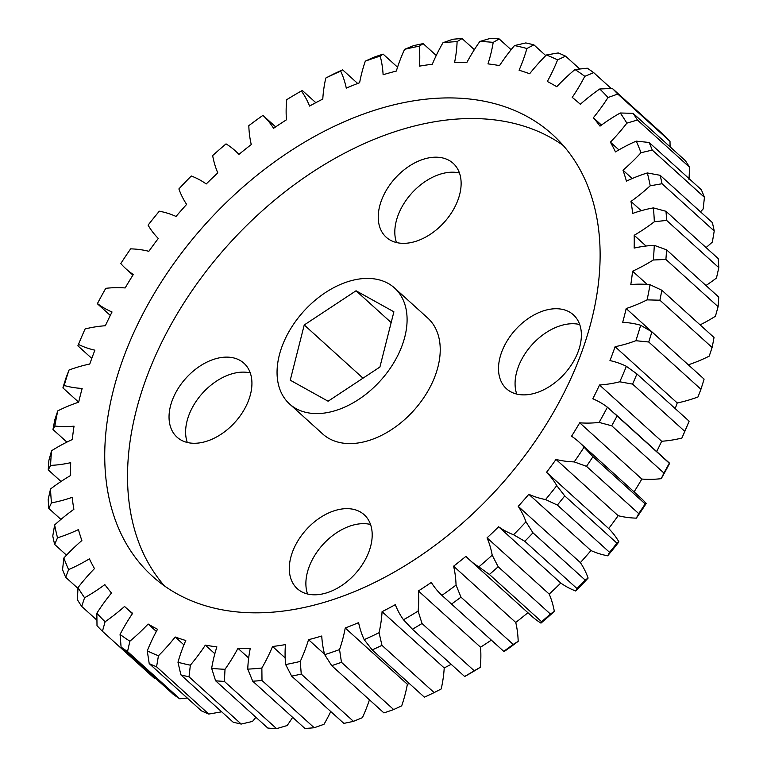 <?xml version="1.0" encoding="UTF-8"?>
<svg xmlns="http://www.w3.org/2000/svg" width="767" height="767" viewBox="0 0 767 767"><rect width="100%" height="100%" fill="white"/><g stroke="black" fill="none" stroke-linecap="round" stroke-linejoin="round"><path stroke-width="1.15" d="M550.744 309.13A49.855 32.971 -47.8 0 0 505.789 343.194A49.855 32.971 -47.8 0 0 506.479 388.764A49.855 32.971 -47.8 0 0 529.144 394.478A49.855 32.971 -47.8 0 0 574.099 360.413A49.855 32.971 -47.8 0 0 573.4 314.844A49.855 32.971 -47.8 0 0 550.744 309.13M579.708 324.527A49.855 32.971 -47.8 0 0 567.312 324.125A49.855 32.971 -47.8 0 0 526.9 351.056A49.855 32.971 -47.8 0 0 516.747 394.085M341.545 509.048A49.855 32.971 -47.8 0 0 296.589 543.113A49.855 32.971 -47.8 0 0 297.289 588.692A49.855 32.971 -47.8 0 0 319.944 594.406A49.855 32.971 -47.8 0 0 364.91 560.341A49.855 32.971 -47.8 0 0 364.21 514.762A49.855 32.971 -47.8 0 0 341.545 509.048M370.509 524.455A49.855 32.971 -47.8 0 0 358.122 524.053A49.855 32.971 -47.8 0 0 317.711 550.984A49.855 32.971 -47.8 0 0 307.557 594.003M221.289 357.518A49.855 32.971 -47.8 0 0 176.324 391.582A49.855 32.971 -47.8 0 0 177.024 437.161A49.855 32.971 -47.8 0 0 199.688 442.875A49.855 32.971 -47.8 0 0 244.644 408.811A49.855 32.971 -47.8 0 0 243.944 363.232A49.855 32.971 -47.8 0 0 221.289 357.518M250.253 372.915A49.855 32.971 -47.8 0 0 237.856 372.522A49.855 32.971 -47.8 0 0 197.445 399.444A49.855 32.971 -47.8 0 0 187.292 442.473M430.479 157.59A49.855 32.971 -47.8 0 0 385.523 191.654A49.855 32.971 -47.8 0 0 386.223 237.233A49.855 32.971 -47.8 0 0 408.878 242.947A49.855 32.971 -47.8 0 0 453.843 208.883A49.855 32.971 -47.8 0 0 453.144 163.304A49.855 32.971 -47.8 0 0 430.479 157.59M459.443 172.997A49.855 32.971 -47.8 0 0 447.056 172.594A49.855 32.971 -47.8 0 0 406.635 199.525A49.855 32.971 -47.8 0 0 396.491 242.545M289.581 403.988L322.725 433.988A78.215 51.725 -47.8 0 0 358.275 442.952A78.215 51.725 -47.8 0 0 428.801 389.511A78.215 51.725 -47.8 0 0 427.708 318.008L394.564 288.008A78.215 51.725 -47.8 0 0 359.014 279.044A78.215 51.725 -47.8 0 0 288.488 332.485A78.215 51.725 -47.8 0 0 289.581 403.988A78.215 51.725 -47.8 0 0 325.131 412.953A78.215 51.725 -47.8 0 0 395.657 359.512A78.215 51.725 -47.8 0 0 394.564 288.008M416.97 100.314A297.98 197.052 -47.8 0 0 148.28 303.895A297.98 197.052 -47.8 0 0 152.46 576.285A297.98 197.052 -47.8 0 0 287.893 610.436A297.98 197.052 -47.8 0 0 556.574 406.846A297.98 197.052 -47.8 0 0 552.403 134.465A297.98 197.052 -47.8 0 0 416.97 100.314M563.189 145.452A297.98 197.052 -47.8 0 0 439.75 120.937A297.98 197.052 -47.8 0 0 176.698 314.719A297.98 197.052 -47.8 0 0 164.454 585.921M436.241 55.473L423.144 43.623L419.213 46.212A143.026 94.581 132.2 0 1 419.415 66.144A339.1 224.242 132.2 0 1 425.877 65.118A339.1 224.242 132.2 0 1 432.3 64.255A143.026 94.581 132.2 0 1 442.99 42.712L452.798 39.261A372.474 246.312 132.2 0 1 462.07 38.542L457.103 41.61A143.026 94.581 132.2 0 1 454.572 62.511A339.1 224.242 132.2 0 1 466.892 62.424A143.026 94.581 132.2 0 1 479.845 41.456L490.429 38.35A372.474 246.312 132.2 0 1 499.202 38.954L493.2 42.377A143.026 94.581 132.2 0 1 487.985 63.882A339.1 224.242 132.2 0 1 499.528 65.607A143.026 94.581 132.2 0 1 514.513 45.569L525.769 42.933A372.474 246.312 132.2 0 1 533.909 44.86L526.891 48.503A143.026 94.581 132.2 0 1 519.077 70.238A339.1 224.242 132.2 0 1 529.642 73.757A143.026 94.581 132.2 0 1 546.401 54.984L558.242 52.942A372.474 246.312 132.2 0 1 565.586 56.164L557.59 59.884A143.026 94.581 132.2 0 1 547.312 81.484A339.1 224.242 132.2 0 1 556.737 86.719A143.026 94.581 132.2 0 1 574.982 69.538L587.273 68.205A372.474 246.312 132.2 0 1 593.716 72.654L584.79 76.316A143.026 94.581 132.2 0 1 572.22 97.409A339.1 224.242 132.2 0 1 579.996 103.976A339.1 224.242 132.2 0 1 580.322 104.274A143.026 94.581 132.2 0 1 599.746 88.991L612.363 88.454L664.567 135.711A372.474 246.312 -47.8 0 1 669.994 141.32L617.79 94.063L608.01 97.524A143.026 94.581 132.2 0 1 593.361 117.744L601.453 125.069M62.904 387.901L78.685 402.186A339.1 224.242 132.2 0 1 82.155 388.457A143.026 94.581 132.2 0 1 64.188 385.494L62.904 387.901A372.474 246.312 132.2 0 1 66.067 377.748L69.011 370.039A143.026 94.581 132.2 0 1 89.768 364.047A339.1 224.242 132.2 0 1 94.897 350.174A143.026 94.581 132.2 0 1 78.474 344.431A363.529 240.397 -47.8 0 1 80.142 340.375A363.529 240.397 -47.8 0 1 85.099 328.957A143.026 94.581 132.2 0 1 96.652 326.675A143.026 94.581 132.2 0 1 105.347 325.745A339.1 224.242 132.2 0 1 112.04 311.977A143.026 94.581 132.2 0 1 97.447 303.55L97.63 303.962M705.976 285.516A143.026 94.581 -47.8 0 0 716.474 278.009L718.804 267.645L666.609 220.397L654.328 221.749A143.026 94.581 132.2 0 1 634.184 235.287A339.1 224.242 132.2 0 1 634.165 248.077A143.026 94.581 132.2 0 1 643.034 246.428A143.026 94.581 132.2 0 1 654.289 245.354L666.552 249.821L718.746 297.078A372.474 246.312 -47.8 0 1 718.094 306.695L665.89 259.447L653.283 260.003A143.026 94.581 132.2 0 1 632.583 271.202L647.204 284.432M706.071 247.578A143.026 94.581 -47.8 0 0 712.361 242.046L714.23 230.982L662.036 183.735L650.215 185.796A143.026 94.581 132.2 0 1 630.973 201.433A339.1 224.242 132.2 0 1 632.689 213.408A143.026 94.581 132.2 0 1 653.388 207.895L665.986 211.289A372.474 246.312 132.2 0 1 666.609 220.397M511.1 49.721L499.202 38.954M545.778 55.608L533.909 44.86M579.756 68.982L565.586 56.164M611.203 88.493L593.716 72.654M612.363 88.454A372.474 246.312 132.2 0 1 617.79 94.063M688.996 179.392L689.61 167.273L637.415 120.016L626.85 123.142A143.026 94.581 132.2 0 1 610.388 142.154L618.911 149.872M689.61 167.273A372.474 246.312 -47.8 0 0 685.295 160.6L633.101 113.353A372.474 246.312 132.2 0 1 637.415 120.016M700.492 211.826A143.026 94.581 -47.8 0 0 703.147 208.988L704.442 197.33L652.247 150.083L641.001 152.729A143.026 94.581 132.2 0 1 622.996 170.207L632.2 178.548M704.442 197.33A372.474 246.312 -47.8 0 0 701.316 189.717L649.112 142.47A372.474 246.312 132.2 0 1 652.247 150.083M714.23 230.982A372.474 246.312 -47.8 0 0 712.342 222.555L660.138 175.298A372.474 246.312 132.2 0 1 662.036 183.735M718.804 267.645A372.474 246.312 -47.8 0 0 718.18 258.546L665.986 211.289M666.552 249.821A372.474 246.312 132.2 0 1 665.89 259.447M712.102 347.47L659.898 300.213L647.089 299.878A143.026 94.581 132.2 0 1 626.179 308.545L688.315 364.804A143.026 94.581 -47.8 0 0 709.226 356.137L712.102 347.47A372.474 246.312 -47.8 0 0 714.029 337.49L661.825 290.242A372.474 246.312 132.2 0 1 659.898 300.213M700.933 389.252L648.729 342.005L635.853 340.711A143.026 94.581 132.2 0 1 615.096 346.703L677.232 402.953A143.026 94.581 -47.8 0 0 697.989 396.961L700.933 389.252A372.474 246.312 -47.8 0 0 704.096 379.099L651.892 331.852A372.474 246.312 132.2 0 1 648.729 342.005M684.778 431.351L632.574 384.104L619.765 381.793A143.026 94.581 132.2 0 1 599.516 385.005L661.653 441.255A143.026 94.581 -47.8 0 0 681.901 438.043L684.778 431.351A372.474 246.312 -47.8 0 0 688.574 422.492A372.474 246.312 -47.8 0 0 689.121 421.188L636.926 373.941A372.474 246.312 132.2 0 1 632.574 384.104M663.915 473.028L611.711 425.781L599.104 422.416A143.026 94.581 132.2 0 1 579.708 422.799L641.845 479.049A143.026 94.581 -47.8 0 0 661.24 478.666L663.915 473.028A372.474 246.312 -47.8 0 0 669.37 463.038L669.553 463.45A363.529 240.397 132.2 0 1 661.24 478.666M599.516 385.005A339.1 224.242 132.2 0 1 592.814 398.773A143.026 94.581 132.2 0 1 607.406 407.2L669.553 463.45M617.167 415.781A372.474 246.312 132.2 0 1 611.711 425.781M638.7 513.583L586.496 466.336L574.224 461.897A143.026 94.581 132.2 0 1 556.008 459.433L618.154 515.692A143.026 94.581 -47.8 0 0 636.361 518.147L638.7 513.583A372.474 246.312 -47.8 0 0 645.172 503.929L646.207 503.449A143.026 94.581 -47.8 0 0 641.049 498.186L578.903 441.936A143.026 94.581 132.2 0 1 584.071 447.199L592.968 456.672L645.172 503.929M592.968 456.672A372.474 246.312 132.2 0 1 586.496 466.336M609.564 552.317L557.36 505.069L545.548 499.557A143.026 94.581 132.2 0 1 528.827 494.293L590.973 550.553A143.026 94.581 -47.8 0 0 607.685 555.807L609.564 552.317A372.474 246.312 -47.8 0 0 616.936 543.161L618.911 541.866A143.026 94.581 -47.8 0 0 608.701 528.54L546.555 472.29A143.026 94.581 132.2 0 1 556.765 485.616L564.742 495.904L616.936 543.161M564.742 495.904A372.474 246.312 132.2 0 1 557.36 505.069M577.005 588.567L524.81 541.31L513.564 534.752A143.026 94.581 132.2 0 1 498.636 526.776L560.773 583.035A143.026 94.581 -47.8 0 0 575.701 591.002L577.005 588.567A372.474 246.312 -47.8 0 0 585.163 580.063L588.116 578.069A143.026 94.581 -47.8 0 0 580.37 562.604L518.224 506.354A143.026 94.581 132.2 0 1 525.97 521.809L532.96 532.816L585.163 580.063M532.96 532.816A372.474 246.312 132.2 0 1 524.81 541.31M469.634 559.968L531.78 616.217A143.026 94.581 -47.8 0 0 540.965 623.12L541.588 621.711L489.384 574.454L478.829 566.871A143.026 94.581 132.2 0 1 469.634 559.968A143.026 94.581 132.2 0 1 465.933 556.334A339.1 224.242 132.2 0 1 453.594 566.199A143.026 94.581 132.2 0 1 456.049 585.087L460.986 597.167L513.19 644.424L518.185 641.337A143.026 94.581 -47.8 0 0 515.74 622.449L453.594 566.199M541.588 621.711A372.474 246.312 -47.8 0 0 550.38 614.012L554.349 611.414A143.026 94.581 -47.8 0 0 549.201 594.089L487.064 537.84A143.026 94.581 132.2 0 1 492.203 555.155L498.176 566.765L550.38 614.012M498.176 566.765A372.474 246.312 132.2 0 1 489.384 574.454M518.185 641.337A363.529 240.397 132.2 0 1 504.063 651.624L441.926 595.374A143.026 94.581 132.2 0 1 431.294 582.441A339.1 224.242 132.2 0 1 418.398 590.954A143.026 94.581 132.2 0 1 418.12 611.088L422.023 623.513L474.227 670.77L480.257 667.338A143.026 94.581 -47.8 0 0 480.535 647.204L418.398 590.954M504.063 651.624L503.909 651.183A372.474 246.312 -47.8 0 0 513.19 644.424M460.986 597.167A372.474 246.312 132.2 0 1 451.705 603.926M480.257 667.338A363.529 240.397 132.2 0 1 465.636 676.024L464.62 676.475L412.416 629.228L403.49 619.774A143.026 94.581 132.2 0 1 395.302 604.664A339.1 224.242 132.2 0 1 382.071 611.673A143.026 94.581 132.2 0 1 379.061 632.708L381.956 645.354L434.16 692.601L441.207 688.958A143.026 94.581 -47.8 0 0 444.208 667.932L382.071 611.673M464.62 676.475A372.474 246.312 -47.8 0 0 474.227 670.77M422.023 623.513A372.474 246.312 132.2 0 1 412.416 629.228M434.16 692.601A372.474 246.312 -47.8 0 1 424.381 697.165L372.187 649.908L364.191 639.64A143.026 94.581 132.2 0 1 358.582 622.631A339.1 224.242 132.2 0 1 345.236 628.01A143.026 94.581 132.2 0 1 339.551 649.582L341.468 662.304L393.672 709.561L401.697 705.832A143.026 94.581 -47.8 0 0 407.373 684.269L345.236 628.01M381.956 645.354A372.474 246.312 132.2 0 1 372.187 649.908M393.672 709.561A372.474 246.312 -47.8 0 1 383.893 712.888L331.699 665.631L324.681 654.654A143.026 94.581 132.2 0 1 321.747 636.016A339.1 224.242 132.2 0 1 308.526 639.688A143.026 94.581 132.2 0 1 300.261 661.432L301.249 674.078L353.453 721.335L362.407 717.682A143.026 94.581 -47.8 0 0 369.445 699.801M341.468 662.304A372.474 246.312 132.2 0 1 331.699 665.631M353.453 721.335A372.474 246.312 -47.8 0 1 343.856 723.377L291.652 676.13L285.65 664.538A143.026 94.581 132.2 0 1 285.449 644.606A339.1 224.242 132.2 0 1 272.563 646.495A143.026 94.581 132.2 0 1 261.863 668.038L261.998 680.482L314.202 727.739L324.01 724.288A143.026 94.581 -47.8 0 0 330.759 711.527M301.249 674.078A372.474 246.312 132.2 0 1 291.652 676.13M314.202 727.739A372.474 246.312 -47.8 0 1 304.93 728.458L252.727 681.211L247.76 669.14A143.026 94.581 132.2 0 1 250.291 648.24A339.1 224.242 132.2 0 1 237.962 648.326A143.026 94.581 132.2 0 1 225.019 669.294L224.376 681.403L276.571 728.65L287.155 725.544A143.026 94.581 -47.8 0 0 292.649 717.337M261.998 680.482A372.474 246.312 132.2 0 1 252.727 681.211M276.571 728.65A372.474 246.312 -47.8 0 1 267.798 728.046L215.604 680.789L211.663 668.364A143.026 94.581 132.2 0 1 216.879 646.869A339.1 224.242 132.2 0 1 205.335 645.133A143.026 94.581 132.2 0 1 190.35 665.181L189.027 676.81L241.231 724.067L252.487 721.431A143.026 94.581 -47.8 0 0 255.9 717.279M224.376 681.403A372.474 246.312 132.2 0 1 215.604 680.789M241.231 724.067A372.474 246.312 -47.8 0 1 233.091 722.14L180.897 674.883L177.973 662.247A143.026 94.581 132.2 0 1 185.787 640.503A339.1 224.242 132.2 0 1 175.212 636.993A143.026 94.581 132.2 0 1 158.453 655.756L156.564 666.801L208.758 714.058L220.599 712.016A143.026 94.581 -47.8 0 0 221.222 711.393M189.027 676.81A372.474 246.312 132.2 0 1 180.897 674.883M208.758 714.058A372.474 246.312 -47.8 0 1 201.414 710.836L149.21 663.589L147.264 650.867A143.026 94.581 132.2 0 1 157.542 629.266A339.1 224.242 132.2 0 1 148.127 624.031A143.026 94.581 132.2 0 1 129.882 641.202L127.533 651.538L179.727 698.795L187.244 698.018M156.564 666.801A372.474 246.312 132.2 0 1 149.21 663.589M179.727 698.795A372.474 246.312 -47.8 0 1 173.284 694.346L121.09 647.089L120.074 634.434A143.026 94.581 132.2 0 1 132.643 613.341A339.1 224.242 132.2 0 1 124.858 606.764A339.1 224.242 132.2 0 1 124.532 606.476A143.026 94.581 132.2 0 1 105.108 621.759L102.433 631.289L154.637 678.546L155.797 678.507M127.533 651.538A372.474 246.312 132.2 0 1 121.09 647.089M102.433 631.289A372.474 246.312 132.2 0 1 97.006 625.68L96.853 613.226A143.026 94.581 132.2 0 1 111.493 592.996A339.1 224.242 132.2 0 1 104.839 584.617A143.026 94.581 132.2 0 1 84.571 597.752L81.705 606.4L96.901 620.158M81.705 606.4A372.474 246.312 132.2 0 1 77.39 599.727L78.004 587.608A143.026 94.581 132.2 0 1 94.475 568.596A339.1 224.242 132.2 0 1 89.384 558.836A143.026 94.581 132.2 0 1 68.618 569.603L65.684 577.283L77.956 588.394M65.684 577.283A372.474 246.312 132.2 0 1 62.558 569.67L63.853 558.012A143.026 94.581 132.2 0 1 81.868 540.543A339.1 224.242 132.2 0 1 78.435 529.585A143.026 94.581 132.2 0 1 57.525 537.792L54.658 544.445L66.508 555.174M54.658 544.445A372.474 246.312 132.2 0 1 52.77 536.018L54.639 524.954A143.026 94.581 132.2 0 1 73.881 509.317A339.1 224.242 132.2 0 1 72.165 497.342A143.026 94.581 132.2 0 1 51.475 502.855L48.82 508.454L60.929 519.422M48.82 508.454A372.474 246.312 132.2 0 1 48.196 499.355L50.526 488.991A143.026 94.581 132.2 0 1 70.669 475.463A339.1 224.242 132.2 0 1 70.698 462.674A143.026 94.581 132.2 0 1 50.574 465.387L48.254 469.922L61.024 481.484M48.254 469.922A372.474 246.312 132.2 0 1 48.906 460.305L51.571 450.747A143.026 94.581 132.2 0 1 72.28 439.549A339.1 224.242 132.2 0 1 74.044 426.164A143.026 94.581 132.2 0 1 54.831 426.049L52.971 429.51L66.902 442.118M52.971 429.51A372.474 246.312 132.2 0 1 54.898 419.53L57.774 410.863A143.026 94.581 132.2 0 1 78.685 402.196M78.474 344.431L77.879 345.812L91.781 358.4M77.879 345.812A372.474 246.312 132.2 0 1 78.426 344.508L80.142 340.375M315.822 102.682L302.38 90.525L301.364 90.976A143.026 94.581 132.2 0 1 309.552 106.076A339.1 224.242 132.2 0 1 322.792 99.068A143.026 94.581 132.2 0 1 325.793 78.042L332.84 74.399A372.474 246.312 132.2 0 1 342.619 69.835L340.673 71.101A143.026 94.581 132.2 0 1 346.281 88.119A339.1 224.242 132.2 0 1 359.627 82.731A143.026 94.581 132.2 0 1 365.303 61.168L373.328 57.439A372.474 246.312 132.2 0 1 383.107 54.112L380.183 56.096A143.026 94.581 132.2 0 1 383.107 74.735A339.1 224.242 132.2 0 1 396.338 71.063A143.026 94.581 132.2 0 1 404.592 49.318L413.547 45.665A372.474 246.312 132.2 0 1 423.144 43.623M357.681 83.478L342.619 69.835M397.555 67.199L383.107 54.112M474.351 49.663L462.07 38.542M670.099 146.842L669.994 141.32M593.361 117.744A339.1 224.242 132.2 0 1 600.015 126.133A143.026 94.581 132.2 0 1 620.282 112.989L633.101 113.353M610.388 142.154A339.1 224.242 132.2 0 1 615.47 151.904A143.026 94.581 132.2 0 1 636.236 141.138L649.112 142.47M622.996 170.207A339.1 224.242 132.2 0 1 626.428 181.165A143.026 94.581 132.2 0 1 647.338 172.959L660.138 175.298M630.973 201.433L641.222 210.704M634.184 235.287L646.044 246.025M700.098 324.882A143.026 94.581 -47.8 0 0 715.429 316.253L718.094 306.695M632.583 271.202A339.1 224.242 132.2 0 1 630.81 284.576A143.026 94.581 132.2 0 1 650.023 284.701L661.825 290.242M626.179 308.545A339.1 224.242 132.2 0 1 622.699 322.293A143.026 94.581 132.2 0 1 640.666 325.256L651.892 331.852M615.096 346.703A339.1 224.242 132.2 0 1 609.966 360.576A143.026 94.581 132.2 0 1 626.38 366.319L636.926 373.941M579.708 422.799A339.1 224.242 132.2 0 1 571.559 436.222A143.026 94.581 132.2 0 1 578.903 441.936M324.566 654.203L308.526 639.688M285.161 657.904L272.563 646.495M248.671 658.009L237.962 648.326M214.837 653.743L205.335 645.133M183.936 644.894L175.212 636.993M156.343 631.471L148.127 624.031M97.447 303.55A363.529 240.397 -47.8 0 1 105.76 288.334A143.026 94.581 132.2 0 1 125.155 287.951A339.1 224.242 132.2 0 1 133.295 274.528A143.026 94.581 132.2 0 1 125.951 268.814A143.026 94.581 132.2 0 1 120.793 263.551A363.529 240.397 -47.8 0 1 130.639 248.853A143.026 94.581 132.2 0 1 148.846 251.308A339.1 224.242 132.2 0 1 158.299 238.46A143.026 94.581 132.2 0 1 148.089 225.134A363.529 240.397 -47.8 0 1 159.315 211.193A143.026 94.581 132.2 0 1 176.026 216.447A339.1 224.242 132.2 0 1 186.63 204.396A143.026 94.581 132.2 0 1 178.884 188.931A363.529 240.397 -47.8 0 1 191.299 175.998A143.026 94.581 132.2 0 1 206.227 183.965A339.1 224.242 132.2 0 1 217.799 172.911A143.026 94.581 132.2 0 1 212.651 155.586A363.529 240.397 -47.8 0 1 226.035 143.88A143.026 94.581 132.2 0 1 235.22 150.783A143.026 94.581 132.2 0 1 238.92 154.416A339.1 224.242 132.2 0 1 251.26 144.551A143.026 94.581 132.2 0 1 248.815 125.663A363.529 240.397 -47.8 0 1 262.937 115.376A143.026 94.581 132.2 0 1 273.56 128.31A339.1 224.242 132.2 0 1 286.465 119.796A143.026 94.581 132.2 0 1 286.743 99.662A363.529 240.397 -47.8 0 1 301.364 90.976M675.219 408.6A339.1 224.242 -47.8 0 0 677.232 402.953M688.574 422.492L686.858 426.625A363.529 240.397 132.2 0 1 681.901 438.043M656.705 451.552A339.1 224.242 -47.8 0 0 661.653 441.255M634.079 491.877A339.1 224.242 -47.8 0 0 641.845 479.049M646.207 503.449A363.529 240.397 132.2 0 1 636.361 518.147M608.701 528.54A339.1 224.242 -47.8 0 0 618.154 515.692M618.911 541.866A363.529 240.397 132.2 0 1 607.685 555.807M580.37 562.604A339.1 224.242 -47.8 0 0 590.973 550.553M588.116 578.069A363.529 240.397 132.2 0 1 575.701 591.002M549.201 594.089A339.1 224.242 -47.8 0 0 560.773 583.035M554.349 611.414A363.529 240.397 132.2 0 1 540.965 623.12M515.74 622.449A339.1 224.242 -47.8 0 0 527.907 612.718M480.535 647.204A339.1 224.242 -47.8 0 0 491.34 640.119M444.208 667.932A339.1 224.242 -47.8 0 0 451.178 664.318M407.373 684.269A339.1 224.242 -47.8 0 0 409.319 683.522M54.639 524.954A363.529 240.397 -47.8 0 0 57.525 537.792M63.853 558.012A363.529 240.397 -47.8 0 0 68.618 569.603M78.004 587.608A363.529 240.397 -47.8 0 0 84.571 597.752M96.853 613.226A363.529 240.397 -47.8 0 0 105.108 621.759M120.074 634.434A363.529 240.397 -47.8 0 0 129.882 641.202M147.264 650.867A363.529 240.397 -47.8 0 0 158.453 655.756M177.973 662.247A363.529 240.397 -47.8 0 0 190.35 665.181M211.663 668.364A363.529 240.397 -47.8 0 0 225.019 669.294M247.76 669.14A363.529 240.397 -47.8 0 0 261.863 668.038M285.65 664.538A363.529 240.397 -47.8 0 0 300.261 661.432M324.681 654.654A363.529 240.397 -47.8 0 0 339.551 649.582M364.191 639.64A363.529 240.397 -47.8 0 0 379.061 632.708M403.49 619.774A363.529 240.397 -47.8 0 0 418.12 611.088M441.926 595.374A363.529 240.397 -47.8 0 0 456.049 585.087M478.829 566.871A363.529 240.397 -47.8 0 0 492.203 555.155M498.636 526.776A339.1 224.242 132.2 0 1 487.064 537.84M513.564 534.752A363.529 240.397 -47.8 0 0 525.97 521.809M528.827 494.293A339.1 224.242 132.2 0 1 518.224 506.354M545.548 499.557A363.529 240.397 -47.8 0 0 556.765 485.616M556.008 459.433A339.1 224.242 132.2 0 1 546.555 472.29M574.224 461.897A363.529 240.397 -47.8 0 0 584.071 447.199M599.104 422.416A363.529 240.397 -47.8 0 0 607.406 407.2M619.765 381.793A363.529 240.397 -47.8 0 0 626.38 366.319M635.853 340.711A363.529 240.397 -47.8 0 0 640.666 325.256M647.089 299.878A363.529 240.397 -47.8 0 0 650.023 284.701M653.283 260.003A363.529 240.397 -47.8 0 0 654.289 245.354M654.328 221.749A363.529 240.397 -47.8 0 0 653.388 207.895M650.215 185.796A363.529 240.397 -47.8 0 0 647.338 172.959M641.001 152.729A363.529 240.397 -47.8 0 0 636.236 141.138M626.85 123.142A363.529 240.397 -47.8 0 0 620.282 112.989M608.01 97.524A363.529 240.397 -47.8 0 0 599.746 88.991M584.79 76.316A363.529 240.397 -47.8 0 0 574.982 69.538M557.59 59.884A363.529 240.397 -47.8 0 0 546.401 54.984M526.891 48.503A363.529 240.397 -47.8 0 0 514.513 45.569M493.2 42.377A363.529 240.397 -47.8 0 0 479.845 41.456M457.103 41.61A363.529 240.397 -47.8 0 0 442.99 42.712M419.213 46.212A363.529 240.397 -47.8 0 0 404.592 49.318M380.183 56.096A363.529 240.397 -47.8 0 0 365.303 61.168M340.673 71.101A363.529 240.397 -47.8 0 0 325.793 78.042M69.011 370.039A363.529 240.397 -47.8 0 0 64.188 385.494M57.774 410.863A363.529 240.397 -47.8 0 0 54.831 426.049M51.571 450.747A363.529 240.397 -47.8 0 0 50.574 465.387M50.526 488.991A363.529 240.397 -47.8 0 0 51.475 502.855M379.914 367.029L393.893 311.805L356.041 290.779L304.231 324.968L290.252 380.192L328.103 401.218L379.914 367.029M391.16 322.571L356.041 290.779M363.012 378.179L304.231 324.968M615.23 414.017L669.428 463.076M443.316 596.64L504.015 651.586M97.572 303.924L110.295 315.448M125.951 268.814L132.921 275.123M235.22 150.783L239.093 154.282M262.985 115.414L275.66 126.881M124.858 606.764L132.442 613.629"/></g></svg>
